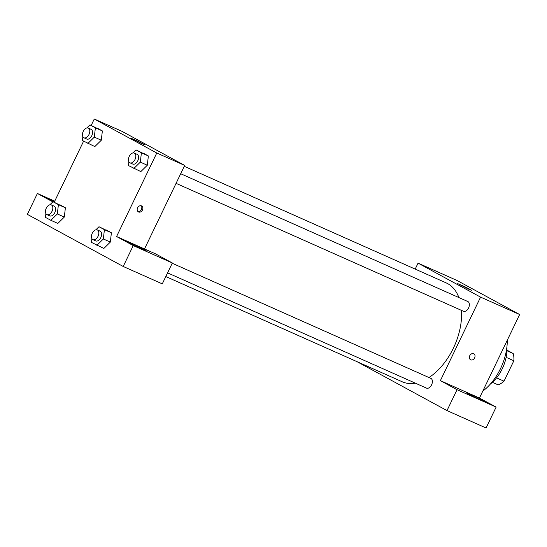 <?xml version="1.0" encoding="UTF-8"?>
<svg xmlns="http://www.w3.org/2000/svg" width="547" height="547" viewBox="0 0 547 547"><rect width="100%" height="100%" fill="white"/><g stroke="black" fill="none" stroke-linecap="round" stroke-linejoin="round"><path stroke-width="0.82" d="M506.98 350.155L513.209 353.54A20.765 12.718 -66 0 1 513.852 360.767L504.019 381.191A20.765 12.718 -66 0 1 498.132 384.862L492.409 382.319M506.96 350.764L513.209 353.54M496.553 377.868L504.019 381.191M506.139 357.335L513.852 360.767M506.905 346.948A30.919 18.94 114 0 1 490.406 384.015M507.274 340.241A44.451 27.22 114 0 1 482.782 391.132M415.194 269.097L418.058 263.134L457.135 280.529L519.65 314.518L479.452 398.045L496.122 407.105L486.071 427.986L446.995 410.592L356.917 361.615M473.661 353.738A3.385 2.673 -61.5 0 1 473.811 353.813A3.385 2.673 -61.5 0 1 474.543 358.059A3.385 2.673 -61.5 0 1 470.584 359.755A3.385 2.673 -61.5 0 1 469.798 355.598A3.385 2.673 -61.5 0 1 473.661 353.738M418.058 263.134L480.574 297.124L440.376 380.65L479.452 398.045M480.574 297.124L519.65 314.518M167.573 272.864L426.537 388.138A5.333 3.268 -66 0 0 431.692 384.589A5.333 3.268 -66 0 0 430.872 378.387L172.202 263.251M496.122 407.105L457.046 389.71L446.995 410.592M457.046 389.71L440.376 380.65M176.066 183.348L463.521 311.291A5.333 3.268 -66 0 0 468.67 307.749A5.333 3.268 -66 0 0 467.856 301.547L180.695 173.727M165.803 276.55L402.189 381.765A54.112 33.141 -66 0 0 415.392 383.173M428.964 377.539A54.112 33.141 -66 0 0 461.497 310.395M458.899 297.561A54.112 33.141 -66 0 0 446.195 282.902L184.264 166.309M468.834 289.233L457.702 283.613L464.8 286.696L471.63 290.313L468.834 289.233M484.998 401.334A11.596 0.444 -154.3 0 1 487.069 402.633A11.596 0.444 -154.3 0 1 476.43 398.004A11.596 0.444 -154.3 0 1 466.174 392.575A11.596 0.444 -154.3 0 1 473.422 395.597A11.596 0.444 -154.3 0 1 484.998 401.334M470.577 359.755A3.385 2.673 118.5 0 0 474.543 358.059A3.385 2.673 118.5 0 0 473.811 353.813M91.185 125.413L94.269 119.014L122.179 131.437L184.695 165.426L144.497 248.947L155.663 253.917L172.332 262.984L133.249 245.589L116.579 236.523L144.497 248.947M172.332 262.984L162.281 283.866L123.205 266.471L27.35 214.356L37.401 193.474L52.833 201.864M144.456 249.753A11.596 0.444 -154.3 0 1 146.528 251.052A11.596 0.444 -154.3 0 1 135.888 246.43A11.596 0.444 -154.3 0 1 125.632 240.995A11.596 0.444 -154.3 0 1 132.88 244.017A11.596 0.444 -154.3 0 1 144.456 249.753M54.242 202.178A11.596 0.444 -154.3 0 1 46.454 197.946A11.596 0.444 -154.3 0 1 54.618 201.399M54.721 201.18L37.401 193.474M133.249 245.589L123.205 266.471M95.862 229.808L98.993 226.732L111.39 232.776L110.337 242.082L103.855 248.441L91.458 242.389L91.889 238.601M132.839 152.969L135.977 149.885L148.367 155.936L147.314 165.235L140.832 171.601L128.442 165.55L128.873 161.755M86.836 127.95L89.968 124.873L102.357 130.924L101.311 140.223L94.822 146.582L82.433 140.531L82.864 136.743M49.852 204.79L52.991 201.713L65.38 207.764L64.327 217.063M94.269 119.014L156.777 153.003L116.579 236.523M54.201 202.253L83.602 141.167M142.254 143.861L131.116 138.247L138.213 141.331L145.051 144.948L142.254 143.861M156.777 153.003L184.695 165.426M141.495 205.884A3.385 2.673 -61.5 0 1 141.646 205.959A3.385 2.673 -61.5 0 1 142.377 210.205A3.385 2.673 -61.5 0 1 138.412 211.901A3.385 2.673 -61.5 0 1 137.632 207.751A3.385 2.673 -61.5 0 1 141.495 205.884M137.933 211.539A3.385 2.673 118.5 0 0 141.324 209.638A3.385 2.673 118.5 0 0 141.078 205.747M89.968 124.873L95.383 127.813L94.323 137.119L87.848 143.478M83.944 137.803L86.741 139.047A5.333 3.268 -66 0 0 91.889 135.506A5.333 3.268 -66 0 0 91.075 129.304L88.286 128.06A5.333 3.268 -66 0 0 83.24 131.369A5.333 3.268 -66 0 0 83.944 137.803A5.333 3.268 -66 0 0 89.099 134.261A5.333 3.268 -66 0 0 88.286 128.06M94.323 137.119L101.298 140.223L102.357 130.924L96.949 127.977M95.383 127.813L102.357 130.924M135.977 149.885L141.393 152.832L140.333 162.131L133.858 168.49M129.954 162.821L132.75 164.066A5.333 3.268 -66 0 0 137.899 160.517A5.333 3.268 -66 0 0 137.085 154.316L134.295 153.071A5.333 3.268 -66 0 0 129.249 156.38A5.333 3.268 -66 0 0 129.954 162.821A5.333 3.268 -66 0 0 135.109 159.273A5.333 3.268 -66 0 0 134.295 153.071M140.333 162.131L147.307 165.242L148.367 155.936L142.958 152.996M141.393 152.832L148.367 155.936M52.991 201.713L58.399 204.66L57.339 213.959L50.864 220.318L45.449 217.378L45.886 213.583M46.967 214.65L49.756 215.887A5.333 3.268 -66 0 0 54.912 212.345A5.333 3.268 -66 0 0 54.091 206.144L51.302 204.899A5.333 3.268 -66 0 0 46.256 208.209A5.333 3.268 -66 0 0 46.967 214.65A5.333 3.268 -66 0 0 52.115 211.101A5.333 3.268 -66 0 0 51.302 204.899M57.339 213.959L64.32 217.063L57.845 223.422L50.864 220.318M59.965 204.817L65.38 207.764L64.32 217.063M58.399 204.66L65.38 207.764M98.993 226.732L104.409 229.672L103.349 238.977L96.874 245.336M92.976 239.661L95.766 240.906A5.333 3.268 -66 0 0 100.921 237.357A5.333 3.268 -66 0 0 100.101 231.155L97.311 229.918A5.333 3.268 -66 0 0 92.265 233.227A5.333 3.268 -66 0 0 92.976 239.661A5.333 3.268 -66 0 0 98.125 236.119A5.333 3.268 -66 0 0 97.311 229.918M103.349 238.977L110.33 242.082L111.39 232.776L105.974 229.836M104.409 229.672L111.39 232.776"/></g></svg>
